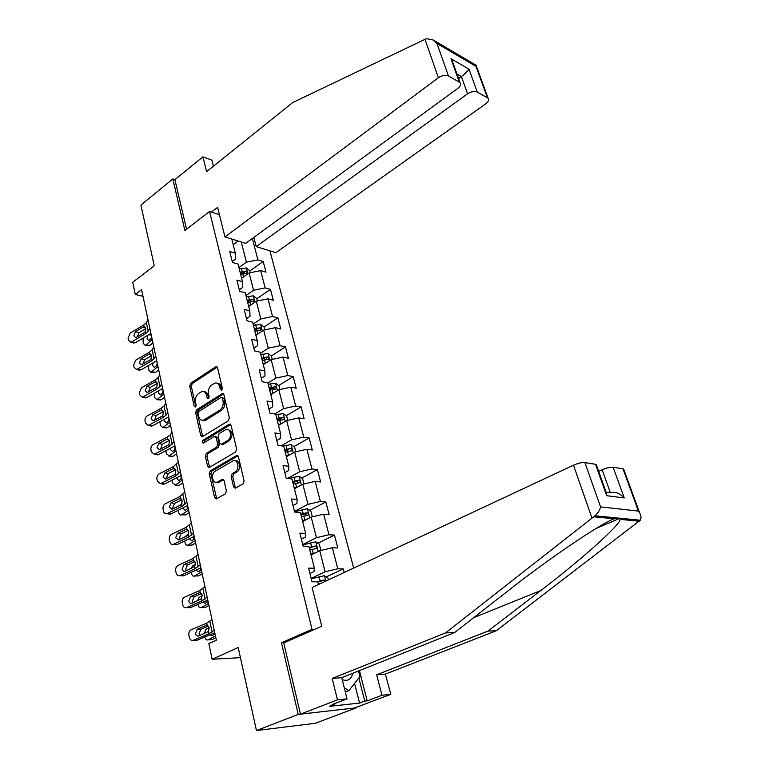 <?xml version="1.0" encoding="UTF-8"?>
<svg xmlns="http://www.w3.org/2000/svg" width="769" height="769" viewBox="0 0 769 769"><rect width="100%" height="100%" fill="white"/><g stroke="black" fill="none" stroke-linecap="round" stroke-linejoin="round"><path stroke-width="1.15" d="M221.683 390.248L222.376 388.239L217.569 367.765L215.705 366.784L190.645 383.27L189.703 386.057L194.201 406.263L195.47 406.984L196.143 405.023L195.547 402.389C194.99 398.515 196.008 395.526 198.604 393.42L202.122 391.488C204.304 391.248 205.784 392.526 206.563 395.324L207.159 397.977L208.457 398.698L209.13 396.717L208.524 394.064C207.947 390.162 208.976 387.134 211.629 385L215.253 383.01C217.454 382.799 218.954 384.077 219.742 386.865L220.367 389.527L221.683 390.248M233.555 486.892L235.324 488.2L243.081 483.855L244.1 480.933L238.419 456.699L236.737 455.411L210.235 470.897L209.255 473.742L214.58 497.61L216.31 498.918L225.384 493.823L226.394 490.939L224.039 480.615L222.337 479.308L217.137 482.211C212.388 484.153 210.639 473.521 215.282 471.128L233.286 460.718C238.102 458.853 239.851 469.542 235.103 471.955L232.171 473.637L231.171 476.53L233.555 486.892L235.17 487.037L235.67 488.027M213.407 166.2L211.898 160.173L202.929 156.838L174.899 179.696L172.823 178.975L140.9 205.073L154.261 265.814L132.71 282.271L135.277 294.46L141.583 289.711L216.349 640.173L208.841 643.643L212.138 659.273L240.418 657.649M284.347 642.663L281.464 642.797L298.237 714.391L256.452 730.55L238.198 647.536L212.138 659.273M281.464 642.797L312.012 629.359L209.553 211.475L219.453 214.714M172.823 178.975L184.896 230.517L209.553 211.475M228.335 420.797L229.335 417.923L223.894 394.718L222.443 393.497L196.585 409.839L195.634 412.645L200.728 435.523L202.237 436.763L228.335 420.797M231.075 425.372L236.641 449.086L235.631 451.98L209.197 467.514L207.582 466.235L205.342 456.19L206.313 453.354L216.743 447.106L217.723 444.242L216.204 437.59L214.32 436.484L203.304 443.155C202.016 442.713 201.882 441.762 202.92 440.301L229.152 424.277L231.075 425.372M298.237 714.391L356.422 707.807L315.28 723.293L256.452 730.55M314.867 629.263L312.012 629.359M353.663 568.07L269.929 250.857M326.248 576.923L343.262 568.916L337.793 568.791L332.352 547.759L337.812 547.989L334.448 535.07L328.988 534.763L323.672 514.201L329.122 514.615L325.825 501.974L320.385 501.503L315.184 481.394L320.615 481.961L317.395 469.599L311.974 468.965L306.889 449.307L312.301 450.028L309.148 437.936L303.745 437.148L298.766 417.903L304.159 418.788L301.073 406.945L295.69 406.013L290.817 387.182L296.2 388.201L293.181 376.618L287.808 375.541L283.04 357.114L288.404 358.267L285.443 346.925L280.099 345.714L275.427 327.671L280.762 328.959L277.869 317.847L272.543 316.511L267.968 298.843L273.293 300.256L270.457 289.375L265.142 287.914L260.672 270.611L265.968 272.139L263.19 261.479L257.903 259.903L252.357 238.486M343.262 568.916L344.195 572.501M318.472 584.546L317.789 581.845L312.003 581.777L308.6 568.118L314.377 568.243L308.984 546.749L303.217 546.499L299.891 533.148L305.649 533.465L300.381 512.462L294.633 512.039L291.384 498.985L297.122 499.485L291.97 478.952L286.241 478.347L283.069 465.601L288.788 466.264L283.751 446.193L278.042 445.424L274.937 432.957L280.637 433.783L275.715 414.155L270.025 413.232L266.997 401.043L272.668 402.024L267.852 382.827L262.191 381.751L259.22 369.822L264.872 370.956L260.153 352.173L254.52 350.952L251.617 339.283L257.24 340.552L252.626 322.173L247.012 320.817L244.167 309.398L249.781 310.801L245.263 292.806L239.668 291.316L236.881 280.147L242.466 281.675L238.044 264.055L232.478 262.45L229.758 251.501L235.314 253.164L231.767 239.034M311.051 554.978L319.741 550.71L325.104 571.79L311.157 578.403M309.936 573.511L313.992 571.569L314.377 568.243M325.104 571.79L337.793 568.791M319.741 550.71L332.352 547.759M302.707 521.449L311.195 517.076L316.434 537.685L302.726 544.539M301.381 539.117L305.36 537.108L305.649 533.465M316.434 537.685L328.988 534.763M311.195 517.076L323.672 514.201M294.421 488.738L302.832 484.191L307.956 504.339L294.479 511.414M293.008 505.502L296.921 503.426L297.122 499.485M307.956 504.339L320.385 501.503M302.832 484.191L315.184 481.394M286.385 456.699L294.662 452.018L299.67 471.733L287.414 478.472M284.818 472.627L288.673 470.493L288.788 466.264M299.67 471.733L311.974 468.965M294.662 452.018L306.889 449.307M278.522 425.353L286.664 420.556L291.566 439.839L281.118 445.837M276.811 440.483L280.598 438.292L280.637 433.783M291.566 439.839L303.745 437.148M286.664 420.556L298.766 417.903M270.823 394.68L278.83 389.758L283.626 408.627L274.687 413.991M268.987 409.041L272.707 406.782L272.668 402.024M283.626 408.627L295.69 406.013M278.83 389.758L290.817 387.182M263.286 364.65L271.169 359.623L275.869 378.088L267.91 383.049M261.325 378.271L264.988 375.964L264.872 370.956M275.869 378.088L287.808 375.541M271.169 359.623L283.04 357.114M255.914 335.246L263.671 330.112L268.266 348.194L260.431 353.269M253.818 348.155L257.432 345.8L257.24 340.552M268.266 348.194L280.099 345.714M263.671 330.112L275.427 327.671M248.685 306.456L256.327 301.217L260.826 318.933L253.116 324.105M246.484 318.683L250.031 316.27L249.781 310.801M260.826 318.933L272.543 316.511M256.327 301.217L267.968 298.843M241.61 278.253L249.137 272.928L253.539 290.269L245.945 295.536M239.294 289.817L242.793 287.366L242.466 281.675M253.539 290.269L265.142 287.914M249.137 272.928L260.672 270.611M241.264 241.975L246.407 262.191L238.928 267.554M233.18 244.677L238.159 241.014M232.257 261.547L235.698 259.057L235.314 253.164M246.407 262.191L257.903 259.903M356.422 707.807L356.297 707.317M135.277 294.46L142.986 296.315M249.752 271.005L263.19 261.479M256.817 298.737L270.457 289.375M264.017 327.046L277.869 317.847M265.92 359.421L266.785 358.873M271.332 355.96L285.443 346.925M269.736 390.364L274.072 388.403M278.724 385.529L293.181 376.618M277.638 420.845L281.406 418.615M286.26 415.731L301.073 406.945M285.107 451.614L288.625 449.615M293.95 446.587L309.148 437.936M292.96 482.913L295.017 481.798M301.784 478.107L317.395 469.599M309.782 510.318L325.825 501.974M317.933 543.25L334.448 535.07M222.001 389.96L221.337 387.153C220.616 384.538 219.232 383.25 217.194 383.26M204.035 391.719C206.063 391.671 207.438 392.969 208.159 395.593L208.793 398.371M215.705 366.784L217.291 367.092L192.24 383.558L191.298 386.336L195.835 406.628M221.991 393.68L223.539 393.949L198.191 410.088L197.229 412.886L202.699 436.542M222.376 398.14L221.049 397.41L198.719 411.569L198.046 413.53L198.671 416.327C199.479 419.268 201.036 420.566 203.333 420.239L219.886 410.127C222.597 408.003 223.644 404.946 223.039 400.976L222.376 398.14L223.971 398.409L221.876 397.371M202.929 420.307L204.939 420.47L206.15 419.961L204.544 419.72M223.971 398.409L224.635 401.235C225.24 405.205 224.192 408.252 221.491 410.377L206.15 419.961M215.464 436.446L217.819 437.811L219.338 444.453L218.348 447.308L207.928 453.547L206.957 456.373L209.62 467.302M230.69 424.546L204.525 440.512L203.958 442.8M227.72 440.512C232.257 438.109 230.825 427.9 226.182 429.429L219.203 433.514L218.223 436.369L219.742 443.031L221.337 444.29L227.72 440.512L229.325 440.724C233.343 435.379 232.94 431.669 228.114 429.592M229.325 440.724L223.26 444.367M235.343 460.804C239.966 459.708 241.216 469.859 236.717 472.118L233.786 473.8L232.786 476.693L235.17 487.037M216.723 482.326L218.752 482.365L217.723 481.942M223.577 479.664L219.338 482.096M237.977 455.786L211.86 471.07L210.879 473.906L216.685 498.716M250.185 272.716L249.637 270.534L246.263 267.929L239.255 268.862M242.898 277.34L241.485 277.772M152.185 339.437L145.937 344.916L150.022 345.387L148.484 345.714M152.916 342.859L150.022 345.387M240.639 274.379L246.734 273.206L245.849 271.101L240.101 272.236M240.418 273.485L243.84 272.534L245.849 271.101M145.937 344.916L145.168 345.319L143.188 343.282L143.053 338.206M147.465 335.592L147.081 338.85L148.657 340.475L151.858 337.889M151.503 336.197L151.06 338.591M149.83 328.401L148.196 331.247L145.533 333.669L131.922 341.734L135.325 342.772L133.037 342.868M150.897 333.371L135.325 342.772M147.975 319.702L146.35 322.576L143.697 325.008L130.153 333.112L128.067 338.216L128.423 339.936L130.528 342.109L131.922 341.734M145.379 327.623L142.976 327.19L144.091 326.873L145.745 328.565L145.139 331.795L144.149 332.727L136.651 337.178L135.507 337.485L133.835 335.755L135.507 331.66L138.891 332.727L145.754 328.642M138.891 332.727L137.238 336.832M142.976 327.19L135.507 331.66M358.498 670.981L359.94 676.595L348.847 690.687L344.262 687.717M345.348 692.052L348.847 690.687M342.234 679.642C347.655 681.584 351.173 679.46 352.788 673.26M424.988 39.334L426.564 38.71L433.187 39.998L436.984 43.497L448.423 75.91C445.453 74.708 442.108 75.314 438.388 77.746L424.988 39.334L292.653 102.585L206.601 171.66L202.929 156.838M253.837 237.4L256.221 246.609L275.85 252.684L485.768 103.834C488.459 101.758 489.247 99.893 488.123 98.249L477.261 92.02C474.454 90.896 471.224 91.492 467.571 93.818L461.4 76.592C464.889 73.901 467.408 71.421 468.984 69.152L477.261 92.02M256.221 246.609L467.571 93.818M211.446 212.1L217.617 207.342L224.971 236.929L245.696 243.35L457.766 88.416C460.468 86.263 461.227 84.321 460.025 82.581L448.423 75.91M224.971 236.929L438.388 77.746M174.899 179.696L186.55 229.249M458.622 78.64L461.4 76.592L457.007 74.103M459.228 81.947L450.951 58.713L453.595 64.538M487.402 97.682L475.953 66.345L476.117 65.23M359.431 670.606L367.207 700.838L382.001 695.234L376.647 674.807L487.969 631.089L496.303 630.734L640.269 520.238C641.423 518.2 641.211 515.759 639.664 512.904L638.405 511.087L622.967 468.84L623.909 469.792M487.969 631.089L540.809 590.534C579.557 561.139 620.487 524.794 620.141 519.373L619.449 518.181L617.18 517.96L614.306 518.796C601.743 522.747 547.432 559.688 508.54 590.457L454.662 632.541L341.744 677.681L347.05 698.858L332.073 704.615L334.659 704.337L329.382 706.355L359.565 703.077L364.785 701.097L358.854 677.979M382.001 695.234L390.777 694.33L354.413 708.028L300.477 714.141L283.742 642.932L321.75 626.235L312.127 587.506L573.511 465.187C578.086 463.207 581.883 462.332 584.901 462.553L595.504 464.303L596.542 465.389M376.647 674.807L385.413 674.086L390.777 694.33M496.303 630.734L385.413 674.086M584.901 462.553L600.551 506.886C599.887 510.058 598.042 513.019 594.995 515.768L445.511 632.935L332.179 678.469L337.476 699.848L347.05 698.858M337.476 699.848L300.477 714.141M367.207 700.838L364.785 701.097M332.179 678.469L341.744 677.681M445.511 632.935L454.662 632.541M613.114 467.216L624.236 497.928C619.708 493.15 615.104 491.439 610.403 492.785L602.165 469.753C606.635 467.86 610.288 467.014 613.114 467.216L622.967 468.84M602.165 469.753L598.676 471.359M334.496 703.683L334.659 704.337M359.565 703.077L354.567 683.43M606.001 491.881L606.693 495.707L595.504 464.303M257.394 301.006L256.74 298.439L253.347 295.854L246.272 296.844M250.146 305.456L248.56 305.937M157.962 366.486L151.618 371.85L155.713 372.254L154.185 372.542M158.664 369.774L155.713 372.254M247.685 302.477L253.808 301.285L252.943 299.131L247.137 300.294M247.445 301.496L252.943 299.131M151.618 371.85L150.916 372.225L148.821 370.11L148.504 365.573M152.925 363.035L152.762 365.736L154.444 367.428L157.626 364.919M157.212 362.987L156.789 365.621M264.747 329.891L263.988 326.921L260.576 324.364L253.443 325.412M257.567 334.15L255.769 334.698M163.845 394.084L157.405 399.303L161.528 399.64L160 399.899M164.518 397.227L161.528 399.64M254.885 331.16L261.027 329.93L260.182 327.738L254.328 328.93M254.616 330.084L260.182 327.738M157.405 399.303L156.77 399.64L154.559 397.458L154.127 393.449M158.587 390.96L158.568 393.151L160.346 394.901L163.509 392.469M163.038 390.306L162.634 393.18M155.703 355.893L154.021 358.652L151.31 361.017L137.536 368.957L140.948 369.918L138.651 369.985M156.722 360.671L140.948 369.918M153.81 347.021L152.137 349.808L149.446 352.192L135.719 360.18L133.623 365.323L133.979 367.073L136.257 369.322L137.536 368.957M151.08 354.778L148.715 354.394L149.849 354.096L151.522 355.845L150.907 359.113L149.907 360.046L141.275 364.717L139.458 362.92L141.15 358.796L144.553 359.786L151.503 355.759M144.553 359.786L142.909 364.083M148.715 354.394L141.15 358.796M161.682 383.933L159.962 386.615L157.212 388.922L143.245 396.727L146.677 397.602L144.37 397.64M162.663 388.508L146.677 397.602M159.75 374.888L158.039 377.589L155.309 379.915L141.4 387.768L139.285 392.959L139.65 394.747L142.102 397.064L143.245 396.727M156.886 382.462L154.569 382.145L155.713 381.857L157.414 383.673L156.799 386.98L155.79 387.903L147.158 392.488L145.197 390.633L146.898 386.461L150.32 387.374L157.357 383.414M150.32 387.374L148.619 391.517M154.569 382.145L146.898 386.461M272.255 359.392L271.39 355.999L267.958 353.48L260.758 354.576M265.17 363.449L263.142 364.054M169.853 422.21L163.297 427.304L167.45 427.564L165.931 427.795M170.487 425.209L167.45 427.564M262.239 360.45L268.4 359.19C269.294 358.383 269.015 357.633 267.574 356.941L261.662 358.171M261.941 359.267L267.574 356.941M163.297 427.304L162.759 427.602L160.413 425.344L159.914 421.835M164.412 419.403L164.479 421.104L166.364 422.912L169.497 420.576M168.988 418.153L168.603 421.268M279.926 389.527L278.945 385.692L275.494 383.202L268.237 384.365M272.966 393.363L270.669 394.045M175.976 450.913L169.315 455.854L171.987 456.248M176.582 453.748L173.486 456.036M272.937 393.372L272.005 389.681L275.927 389.076C276.869 388.239 276.6 387.47 275.129 386.769L269.16 388.037M269.419 389.085L275.129 386.769M169.315 455.854L166.373 453.777L165.864 450.769M170.401 448.385L170.516 449.615L172.506 451.48L175.62 449.24M175.044 446.549L174.707 449.913M287.76 420.316L286.674 416.019L283.194 413.568L275.869 414.789M280.964 423.911L278.349 424.68M182.215 480.183L175.457 484.979L178.158 485.258M182.791 482.865L179.648 485.085M277.407 420.912L283.607 419.595C284.607 418.74 284.347 417.961 282.838 417.24L276.811 418.538M277.061 419.528L282.838 417.24M175.457 484.979L172.467 482.788L171.968 480.26M176.562 477.934L178.773 480.625L181.859 478.481M181.224 475.521L180.936 479.135M167.786 412.549L166.017 415.125L163.23 417.375L149.08 425.046L152.522 425.834L150.215 425.843M168.719 416.904L152.522 425.834M165.816 403.312L164.066 405.926L161.288 408.195L147.196 415.914C145.485 417.086 144.774 418.836 145.053 421.143L145.428 422.96L148.081 425.363L149.08 425.046M162.797 410.713L160.538 410.444L161.701 410.165L163.432 412.059L162.807 415.395L161.778 416.317L153.166 420.806L151.041 418.884L152.771 414.693L156.203 415.51L163.316 411.626M156.203 415.51L154.636 420.201M160.538 410.444L152.771 414.693M174.015 441.742L169.363 446.414L155.03 453.941L158.491 454.623L156.174 454.614M174.899 445.876L158.491 454.623M172.006 432.313L170.209 434.841L167.382 437.042L153.108 444.617C151.378 445.78 150.657 447.539 150.935 449.884L151.32 451.749L154.175 454.219L155.03 453.941M168.824 439.522L166.633 439.31L167.815 439.051L169.565 441.012L168.94 444.386L167.902 445.309L159.298 449.692L157.011 447.712L158.76 443.482L162.201 444.203L169.391 440.416M162.201 444.203L160.683 449.096M166.633 439.31L158.76 443.482M180.369 471.532L175.63 476.04L161.096 483.413L164.566 484.009L162.249 483.97M181.205 475.434L164.566 484.009M178.321 461.919L173.611 466.475L159.135 473.896C157.385 475.05 156.655 476.828 156.943 479.212L157.337 481.115L160.413 483.653L161.096 483.413M174.957 468.927L172.852 468.773L174.044 468.532L175.822 470.561L175.188 473.973L174.14 474.886L165.566 479.154L163.105 477.126L164.864 472.858L168.324 473.483L175.582 469.782M168.324 473.483L166.565 477.741L166.863 478.587M172.852 468.773L164.864 472.858M295.777 451.778L294.556 447.01L291.067 444.588L282.963 446.087M181.936 503.57L179.014 505.81M289.163 455.133L286.212 455.988M188.597 510.058L181.715 514.701L184.454 514.865M189.126 512.567L185.935 514.721M285.241 452.134L291.461 450.788C292.508 449.913 292.268 449.106 290.72 448.375L284.636 449.711M284.866 450.644L290.72 448.375M181.715 514.701L181.436 514.855C180.138 515.249 179.215 514.413 178.677 512.375L178.245 510.337M182.887 508.069L185.166 510.356L188.222 508.319M187.232 505.858L187.309 508.934M186.867 501.955L182.022 506.281L167.296 513.49L170.776 513.99L168.459 513.923M187.646 505.608L170.776 513.99M184.771 492.131L179.956 496.524L165.297 503.782C163.518 504.925 162.778 506.713 163.076 509.145L163.47 511.087C164.008 513.086 165.114 513.952 166.777 513.682L167.296 513.49M181.205 498.937L179.187 498.831L180.398 498.62L182.215 500.725L181.58 504.176L180.504 505.079L171.968 509.222L169.315 507.136L171.103 502.83L174.573 503.368L181.888 499.763M174.573 503.368L172.794 507.655L173.179 508.674M179.187 498.831L171.103 502.83M303.966 483.932L302.621 478.674L299.103 476.299L288.452 478.587M188.761 533.475L184.839 536.935M297.584 487.027L294.239 487.979M195.095 540.549L188.107 545.029L190.885 545.077M195.595 542.885L192.346 544.952M293.249 484.047L299.487 482.663C300.592 481.759 300.352 480.942 298.776 480.192L292.624 481.567M292.845 482.432L296.536 481.413L298.132 482.509M188.107 545.029L187.924 545.125C186.559 545.577 185.589 544.721 185.012 542.568L184.685 541.02M189.385 538.809L191.692 540.703L194.72 538.771M193.509 536.81L193.817 539.348M193.49 533.013L188.549 537.156L173.611 544.192L177.11 544.587L174.803 544.5M194.211 536.406L177.11 544.587M191.346 522.987L186.444 527.188L171.574 534.282C169.776 535.407 169.026 537.214 169.334 539.694L169.738 541.674C170.324 543.808 171.506 544.702 173.275 544.327L173.611 544.192M187.578 529.581L185.665 529.524L186.896 529.332L188.741 531.514L188.097 535.003L187.011 535.906L178.495 539.905L175.659 537.781L177.466 533.436L180.946 533.859L188.309 530.36M180.946 533.859L179.158 538.185L179.638 539.386M185.665 529.524L177.466 533.436M312.329 516.816L310.859 511.029L307.321 508.703L294.537 511.654M195.509 564.148L192.519 565.994L191.039 568.56M306.235 519.633L302.448 520.68M201.738 571.675L194.624 575.981L197.46 575.914M202.199 573.828L198.892 575.818M301.438 516.662L307.696 515.24C308.85 514.326 308.619 513.481 307.014 512.712L300.794 514.125M300.996 514.922L304.735 513.894L306.36 515.086M194.624 575.981L194.538 576.029C193.115 576.539 192.096 575.664 191.471 573.386L191.26 572.347M196.057 570.185L198.354 571.675L201.353 569.858M200.036 568.339L200.478 570.387M200.257 564.725L195.211 568.685L180.071 575.548L183.58 575.827L181.282 575.712M200.92 567.858L183.58 575.827M198.075 554.487L193.057 558.505L177.985 565.426C176.159 566.532 175.399 568.349 175.717 570.877L176.13 572.905C176.783 575.193 178.043 576.087 179.917 575.606L180.071 575.548M194.067 560.87L192.279 560.87L193.528 560.688L195.403 562.946L194.749 566.484L185.175 571.223C183.676 571.607 182.657 570.886 182.138 569.06L183.964 564.677L187.463 564.994L194.865 561.61M187.463 564.994L185.646 569.358L186.242 570.742M192.279 560.87L183.964 564.677M320.894 550.441L319.289 544.116L315.723 541.828L302.803 544.865M202.285 595.552L199.133 597.378L197.518 600.791M315.155 552.959L310.839 554.122M208.514 603.454L201.286 607.577L205.573 607.318L208.937 605.405M311.743 554.632L311.012 554.843M309.801 550.018L316.078 548.557C317.289 547.615 317.068 546.749 315.425 545.971L309.148 547.422M309.34 548.153L315.425 545.971M201.286 607.577C199.805 608.144 198.738 607.231 198.075 604.838L197.969 604.347M202.929 602.194L205.15 603.3L208.12 601.598M206.784 600.483L207.284 602.079M207.169 597.129L202.016 600.877L186.665 607.558L190.183 607.721L207.774 599.983M204.939 586.67L199.825 590.486L184.531 597.225C182.686 598.311 181.917 600.147 182.243 602.723L182.666 604.79C183.368 607.212 184.695 608.135 186.665 607.558M200.69 592.841L199.027 592.87L200.296 592.716L202.199 595.062L201.545 598.638L191.971 603.204C190.395 603.675 189.318 602.944 188.751 601.002L190.597 596.581L194.105 596.782L201.545 593.524M194.105 596.782L192.269 601.185L193.009 602.761M200.68 592.832L199.036 592.87L190.597 596.581M328.392 579.893L327.902 577.952L324.316 575.712L311.262 578.826M209.11 627.667L205.794 629.484L204.227 633.666M215.445 635.905L208.082 639.846L212.398 639.481L215.82 637.664M325.479 581.258L324.037 579.97L316.463 581.825M317.866 582.133L324.085 579.97M204.823 637.02C205.506 639.424 206.592 640.366 208.082 639.846M209.995 634.877L212.013 635.636L215.041 634.012M213.763 633.281L214.253 634.435M318.366 584.123L320.952 583.383M214.234 630.234L208.976 633.771L193.394 640.25L196.931 640.298L214.782 632.791M211.946 619.545L206.726 623.15L191.058 629.773C189.289 630.897 188.568 632.724 188.895 635.242L189.328 637.357C190.049 639.837 191.404 640.798 193.394 640.25M207.428 625.495L205.929 625.562L207.207 625.437L209.149 627.86L208.486 631.474L198.777 635.934C197.172 636.376 196.085 635.607 195.509 633.627L197.229 629.234L200.892 629.253L208.351 626.12M200.892 629.253L199.036 633.694L199.921 635.463M205.929 625.562L197.373 629.167M221.337 387.153L219.742 386.865M208.764 398.236L207.159 397.977M208.159 395.593L206.563 395.324M195.807 406.513L194.201 406.263M191.298 386.336L189.703 386.057M192.24 383.558L190.645 383.27M221.962 389.806L220.367 389.527M202.343 435.735L200.728 435.523M197.229 412.886L195.634 412.645M198.191 410.088L196.585 409.839M221.491 410.377L219.886 410.127M224.635 401.235L223.039 400.976M209.197 466.408L207.582 466.235M206.957 456.373L205.342 456.19M207.928 453.547L206.313 453.354M218.348 447.308L216.743 447.106M219.338 444.453L217.723 444.242M217.819 437.811L216.204 437.59M204.525 440.512L202.92 440.301M230.652 424.498L229.152 424.277M232.786 476.693L231.171 476.53M233.786 473.8L232.171 473.637M236.717 472.118L235.103 471.955M223.462 479.548L222.116 479.414M216.204 497.745L214.58 497.61M210.879 473.906L209.255 473.742M211.86 471.07L210.235 470.897M237.9 455.709L236.458 455.536M247.829 273.851L246.349 267.987M242.273 271.582L241.418 268.198M243.6 276.85L242.812 273.716M148.869 334.765L151.253 335.063M145.139 331.795L145.533 333.669M143.697 325.008L144.091 326.873M146.35 322.576L148.196 331.247M475.953 66.345L436.984 43.497M450.951 58.713L468.984 69.152M639.443 521.247L620.141 519.373M614.306 518.796L593.639 516.787M600.551 506.886L638.405 511.087M624.236 497.928L606.693 495.707M591.928 518.018L573.511 465.187M606.116 492.218L610.403 492.785M473.733 617.642L540.809 590.534M255.01 302.13L253.434 295.921M249.329 299.631L248.464 296.18M250.704 305.072L249.887 301.813M155.242 361.69L156.982 361.882M262.325 331.006L260.662 324.431M256.538 328.267L255.654 324.739M257.961 333.89L257.106 330.487M161.778 389.124L162.807 389.22M150.907 359.113L151.31 361.017M149.446 352.192L149.849 354.096M152.137 349.808L154.021 358.652M156.799 386.98L157.212 388.922M155.309 379.915L155.713 381.857M158.039 377.589L159.962 386.615M269.804 360.488L268.045 353.538M263.902 357.498L262.998 353.903M265.372 363.324L264.478 359.777M277.446 390.614L275.581 383.27M271.419 387.365L270.496 383.693M285.251 421.383L283.28 413.626M279.099 417.865L278.157 414.116M280.647 423.998L279.705 420.239M162.807 415.395L163.23 417.375M161.288 408.195L161.701 410.165M164.066 405.926L166.017 415.125M168.94 444.386L169.363 446.414M167.382 437.042L167.815 439.051M170.209 434.841L172.208 444.232M175.188 473.973L175.63 476.04M173.611 466.475L174.044 468.532M176.486 464.341L178.514 473.925M293.229 452.835L291.153 444.655M286.952 449.029L285.981 445.193M288.529 455.306L287.558 451.451M181.58 504.176L182.022 506.281M179.956 496.524L180.398 498.62M182.878 494.448L184.964 504.233M301.381 484.979L299.189 476.357M294.969 480.875L293.979 476.963M296.584 487.296L295.594 483.355M296.536 481.413L298.776 480.192M188.097 535.003L188.549 537.156M186.444 527.188L186.896 529.332M189.414 525.189L191.539 535.186M309.715 517.845L307.408 508.761M303.169 513.432L302.159 509.434M304.822 519.998L303.803 515.97M304.735 513.894L307.014 512.712M194.749 566.484L195.211 568.685M193.057 558.505L193.528 560.688M196.085 556.583L198.258 566.782M318.241 551.45L315.819 541.885M311.551 546.73L310.522 542.635M313.243 553.43L312.204 549.316M201.545 598.638L202.016 600.877M199.825 590.486L200.296 592.716M202.901 588.641L205.112 599.061M325.768 581.124L324.412 575.77M320.125 580.778L319.068 576.587M321.682 581.076L324.037 579.97M208.486 631.474L208.976 633.771M206.726 623.15L207.207 625.437M209.86 621.39L212.129 632.041M216.887 366.707L216.224 366.582M223.183 393.622L222.443 393.497M204.939 420.47L203.333 420.239M222.943 444.501L221.337 444.29M230.344 424.238L229.518 424.123M218.752 482.365L217.137 482.211M223.26 479.404L222.337 479.308M237.659 455.517L236.737 455.411M145.168 345.319L149.244 345.8M144.716 327.008L143.957 326.873M133.931 343.137L130.528 342.109M460.025 82.581L452.21 60.664M476.242 65.75L488.123 98.249M476.194 65.278L433.187 39.998M596.119 528.457L619.747 518.373M596.244 464.543L606.799 494.121M623.63 469.042L639.664 512.904M594.995 515.768L617.18 517.96M619.449 518.181L640.269 520.238M150.916 372.225L155.011 372.629M156.77 399.64L160.894 399.976M150.455 354.23L149.609 354.096M139.67 370.274L136.257 369.322M156.299 382.001L155.376 381.866M145.533 397.938L142.102 397.064M162.759 427.602L166.902 427.852M168.853 456.104L173.025 456.286M175.082 485.191L179.283 485.287M162.269 410.31L161.24 410.194M151.522 426.141L148.081 425.363M168.353 439.195L167.229 439.089M157.635 454.912L154.175 454.219M174.563 468.677L173.342 468.581M163.884 484.249L160.413 483.653M181.436 514.855L185.656 514.874M180.898 498.754L179.571 498.687M170.257 514.182L166.777 513.682M187.924 545.125L192.163 545.058M187.357 529.466L185.925 529.428M176.774 544.721L173.275 544.327M194.538 576.029L198.815 575.866M193.951 560.812L192.413 560.812M183.426 575.885L179.917 575.606M197.229 629.234L200.747 629.321"/></g></svg>
